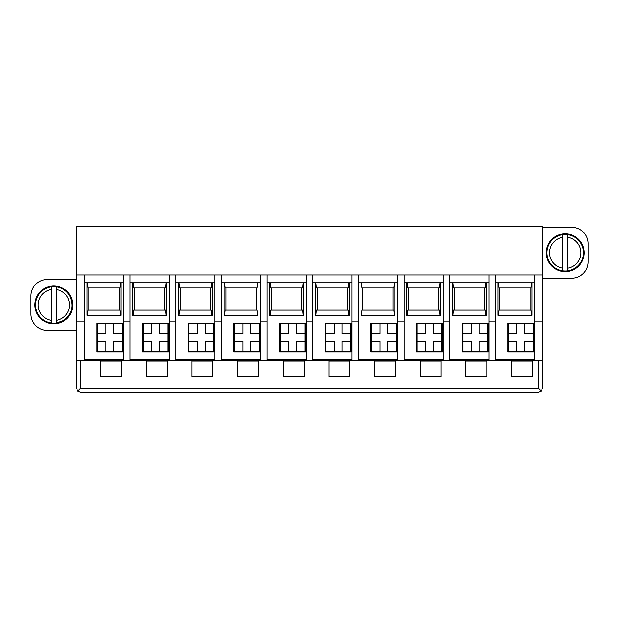 <?xml version="1.0" encoding="UTF-8"?>
<svg xmlns="http://www.w3.org/2000/svg" width="619" height="619" viewBox="0 0 619 619"><rect width="100%" height="100%" fill="white"/><g stroke="black" fill="none" stroke-linecap="round" stroke-linejoin="round"><path stroke-width="0.93" d="M76.617 388.43L77.762 391.2L76.617 388.43L76.617 226.655L542.383 226.655L542.383 321.895L534.561 321.895L534.561 274.929L542.383 274.929M77.762 391.2L80.524 392.345L77.762 391.2L80.524 388.43L538.476 388.43L541.238 391.2L542.383 388.43L542.383 321.895M542.383 227.305L571.739 227.305A16.311 16.311 0 0 1 588.05 243.615L588.05 261.876A16.311 16.311 0 0 1 571.739 278.186L542.383 278.186M76.617 279.494L47.261 279.494A16.311 16.311 0 0 0 30.95 295.805L30.95 314.065A16.311 16.311 0 0 0 47.261 330.376L76.617 330.376M546.298 252.745A18.918 18.918 0 0 1 565.217 233.827A18.918 18.918 0 0 1 584.135 252.745A18.918 18.918 0 0 1 565.217 271.664A18.918 18.918 0 0 1 546.298 252.745L548.62 243.677M76.617 274.929L534.561 274.929M542.383 360.49L76.617 360.49M495.417 274.929L495.417 359.616L534.561 359.616L534.561 321.895M449.75 274.929L449.75 359.616L488.894 359.616L488.894 274.929M404.091 274.929L404.091 359.616L443.227 359.616L443.227 274.929M358.424 274.929L358.424 359.616L397.568 359.616L397.568 274.929M312.765 274.929L312.765 359.616L351.902 359.616L351.902 274.929M267.099 274.929L267.099 359.616L306.235 359.616L306.235 274.929M221.432 274.929L221.432 359.616L260.576 359.616L260.576 274.929M175.773 274.929L175.773 359.616L214.909 359.616L214.909 274.929M130.106 274.929L130.106 359.616L169.25 359.616L169.25 274.929M84.439 274.929L84.439 359.616L123.583 359.616L123.583 274.929M76.617 361.032L542.383 361.032M80.524 392.345L538.476 392.345L541.238 391.2L542.383 388.43M538.476 392.345L541.238 391.2M72.702 304.935A18.918 18.918 0 0 1 53.783 323.853A18.918 18.918 0 0 1 34.865 304.935A18.918 18.918 0 0 1 53.783 286.017A18.918 18.918 0 0 1 72.702 304.935M123.583 282.751L84.439 282.751M169.25 282.751L130.106 282.751M214.909 282.751L175.773 282.751M260.576 282.751L221.432 282.751M306.235 282.751L267.099 282.751M351.902 282.751L312.765 282.751M397.568 282.751L358.424 282.751M443.227 282.751L404.091 282.751M488.894 282.751L449.75 282.751M534.561 282.751L495.417 282.751M498.024 282.751L498.024 315.373L531.945 315.373L531.945 282.751M507.812 323.195L533.903 323.195L533.903 351.902L507.812 351.902L507.812 323.195M452.365 282.751L452.365 315.373L486.286 315.373L486.286 282.751M462.145 323.195L488.244 323.195L488.244 351.902L462.145 351.902L462.145 323.195M406.698 282.751L406.698 315.373L440.62 315.373L440.62 282.751M416.486 323.195L442.577 323.195L442.577 351.902L416.486 351.902L416.486 323.195M361.032 282.751L361.032 315.373L394.953 315.373L394.953 282.751M370.82 323.195L396.911 323.195L396.911 351.902L370.82 351.902L370.82 323.195M315.373 282.751L315.373 315.373L349.294 315.373L349.294 282.751M325.153 323.195L351.252 323.195L351.252 351.902L325.153 351.902L325.153 323.195M269.706 282.751L269.706 315.373L303.627 315.373L303.627 282.751M279.494 323.195L305.585 323.195L305.585 351.902L279.494 351.902L279.494 323.195M224.047 282.751L224.047 315.373L257.968 315.373L257.968 282.751M233.827 323.195L259.926 323.195L259.926 351.902L233.827 351.902L233.827 323.195M178.38 282.751L178.38 315.373L212.302 315.373L212.302 282.751M188.168 323.195L214.259 323.195L214.259 351.902L188.168 351.902L188.168 323.195M132.714 282.751L132.714 315.373L166.635 315.373L166.635 282.751M142.502 323.195L168.592 323.195L168.592 351.902L142.502 351.902L142.502 323.195M87.055 282.751L87.055 315.373L120.976 315.373L120.976 282.751M96.835 323.195L122.933 323.195L122.933 351.902L96.835 351.902L96.835 323.195M532.472 376.824L511.596 376.824L511.596 361.163L532.472 361.163L532.472 376.824M100.618 376.824L100.618 361.163L121.494 361.163L121.494 376.824L100.618 376.824M395.479 376.824L374.603 376.824L374.603 361.163L395.479 361.163L395.479 376.824M328.937 376.824L328.937 361.163L349.812 361.163L349.812 376.824L328.937 376.824M465.929 376.824L465.929 361.163L486.805 361.163L486.805 376.824L465.929 376.824M420.27 361.163L441.146 361.163L441.146 376.824L420.27 376.824L420.27 361.163M212.82 361.163L212.82 376.824L191.944 376.824L191.944 361.163L212.82 361.163M146.285 361.163L167.161 361.163L167.161 376.824L146.285 376.824L146.285 361.163M283.278 361.163L304.153 361.163L304.153 376.824L283.278 376.824L283.278 361.163M237.611 376.824L237.611 361.163L258.487 361.163L258.487 376.824L237.611 376.824M581.249 261.504A18.268 18.268 0 0 1 567.824 270.828A18.268 18.268 0 0 0 567.824 234.671A18.268 18.268 0 0 1 581.249 261.504M562.609 270.828A18.268 18.268 0 0 1 562.609 234.671A18.268 18.268 0 0 0 562.609 270.828A18.268 18.268 0 0 0 581.249 243.987C578.239 238.772 573.767 235.669 567.824 234.671A18.268 18.268 0 0 0 549.192 261.504A18.268 18.268 0 0 0 562.609 270.828L562.609 268.182L562.609 270.828A18.268 18.268 0 0 1 562.609 234.671L562.609 237.309L562.609 234.671M531.435 282.751L530.924 287.974L499.053 287.974L498.543 282.751M530.104 287.974L530.104 310.15L499.873 310.15L499.873 287.974M498.543 315.373L499.053 310.15L530.924 310.15L531.435 315.373M485.768 282.751L485.257 287.974L453.387 287.974L452.876 282.751M484.437 287.974L484.437 310.15L485.257 310.15L485.768 315.373M485.257 310.15L453.387 310.15L452.876 315.373M454.207 287.974L454.207 310.15L484.437 310.15M440.109 282.751L439.591 287.974L407.728 287.974L407.209 282.751M438.778 287.974L438.778 310.15L439.591 310.15L440.109 315.373M439.591 310.15L407.728 310.15L407.209 315.373M408.548 287.974L408.548 310.15L438.778 310.15M394.442 282.751L393.932 287.974L362.061 287.974L361.55 282.751M393.111 287.974L393.111 310.15L393.932 310.15L394.442 315.373M393.932 310.15L362.061 310.15L361.55 315.373M362.881 287.974L362.881 310.15L393.111 310.15M348.783 282.751L348.265 287.974L316.402 287.974L315.883 282.751M347.445 287.974L347.445 310.15L348.265 310.15L348.783 315.373M348.265 310.15L316.402 310.15L315.883 315.373M317.214 287.974L317.214 310.15L347.445 310.15M303.117 282.751L302.598 287.974L270.735 287.974L270.217 282.751M301.786 287.974L301.786 310.15L302.598 310.15L303.117 315.373M302.598 310.15L270.735 310.15L270.217 315.373M271.555 287.974L271.555 310.15L301.786 310.15M257.45 282.751L256.939 287.974L225.068 287.974L224.558 282.751M256.119 287.974L256.119 310.15L256.939 310.15L257.45 315.373M256.939 310.15L225.068 310.15L224.558 315.373M225.889 287.974L225.889 310.15L256.119 310.15M211.791 282.751L211.272 287.974L179.409 287.974L178.891 282.751M210.452 287.974L210.452 310.15L211.272 310.15L211.791 315.373M211.272 310.15L179.409 310.15L178.891 315.373M180.222 287.974L180.222 310.15L210.452 310.15M166.124 282.751L165.613 287.974L133.743 287.974L133.232 282.751M164.793 287.974L164.793 310.15L165.613 310.15L166.124 315.373M165.613 310.15L133.743 310.15L133.232 315.373M134.563 287.974L134.563 310.15L164.793 310.15M120.457 282.751L119.947 287.974L88.076 287.974L87.565 282.751M119.127 287.974L119.127 310.15L88.896 310.15L88.896 287.974M87.565 315.373L88.076 310.15L119.947 310.15L120.457 315.373M69.808 296.176A18.268 18.268 0 0 0 51.176 286.852A18.268 18.268 0 0 0 51.176 323.01A18.268 18.268 0 0 0 69.808 296.176A18.268 18.268 0 0 0 56.391 286.852L56.391 289.499L56.391 286.852A18.268 18.268 0 0 1 69.808 296.176C74.179 306.428 71.758 314.692 62.542 320.959C71.758 314.692 74.179 306.428 69.808 296.176M51.176 289.499L51.176 286.852A18.268 18.268 0 0 0 51.176 323.01L51.176 320.371L51.176 323.01A18.268 18.268 0 0 1 51.176 286.852L51.176 289.499A15.653 15.653 0 0 0 51.176 320.371L51.176 289.499M56.391 320.371L56.391 323.01L62.542 320.959L56.391 323.01L56.391 320.371A15.653 15.653 0 0 0 56.391 289.499L56.391 320.371M562.609 268.182L562.609 237.309A15.653 15.653 0 0 0 562.609 268.182M567.824 234.671L567.824 237.309L567.824 234.671C573.767 235.669 578.239 238.772 581.249 243.987A18.268 18.268 0 0 1 567.824 270.828L567.824 268.182L567.824 270.828M567.824 237.309L567.824 268.182A15.653 15.653 0 0 0 567.824 237.309M97.493 341.464L97.493 351.252L105.973 351.252L105.973 341.464L97.493 341.464L97.493 323.853L122.276 323.853L122.276 341.464L113.795 341.464L113.795 351.252L122.276 351.252L122.276 341.464M113.795 351.252L105.973 351.252M97.493 333.633L105.973 333.633L105.973 323.853M113.795 323.853L113.795 333.633L122.276 333.633M143.151 341.464L143.151 351.252L151.632 351.252L151.632 341.464L143.151 341.464L143.151 323.853L167.942 323.853L167.942 341.464L159.462 341.464L159.462 351.252L167.942 351.252L167.942 341.464M159.462 351.252L151.632 351.252M143.151 333.633L151.632 333.633L151.632 323.853M159.462 323.853L159.462 333.633L167.942 333.633M188.818 341.464L188.818 351.252L197.299 351.252L197.299 341.464L188.818 341.464L188.818 323.853L213.609 323.853L213.609 341.464L205.129 341.464L205.129 351.252L213.609 351.252L213.609 341.464M205.129 351.252L197.299 351.252M188.818 333.633L197.299 333.633L197.299 323.853M205.129 323.853L205.129 333.633L213.609 333.633M234.477 341.464L234.477 351.252L242.958 351.252L242.958 341.464L234.477 341.464L234.477 323.853L259.268 323.853L259.268 341.464L250.788 341.464L250.788 351.252L259.268 351.252L259.268 341.464M250.788 351.252L242.958 351.252M234.477 333.633L242.958 333.633L242.958 323.853M250.788 323.853L250.788 333.633L259.268 333.633M280.144 341.464L280.144 351.252L288.624 351.252L288.624 341.464L280.144 341.464L280.144 323.853L304.935 323.853L304.935 341.464L296.455 341.464L296.455 351.252L304.935 351.252L304.935 341.464M296.455 351.252L288.624 351.252M280.144 333.633L288.624 333.633L288.624 323.853M296.455 323.853L296.455 333.633L304.935 333.633M325.811 341.464L325.811 351.252L334.291 351.252L334.291 341.464L325.811 341.464L325.811 323.853L350.594 323.853L350.594 341.464L342.114 341.464L342.114 351.252L350.594 351.252L350.594 341.464M342.114 351.252L334.291 351.252M325.811 333.633L334.291 333.633L334.291 323.853M342.114 323.853L342.114 333.633L350.594 333.633M371.47 341.464L371.47 351.252L379.95 351.252L379.95 341.464L371.47 341.464L371.47 323.853L396.261 323.853L396.261 341.464L387.78 341.464L387.78 351.252L396.261 351.252L396.261 341.464M387.78 351.252L379.95 351.252M371.47 333.633L379.95 333.633L379.95 323.853M387.78 323.853L387.78 333.633L396.261 333.633M417.136 341.464L417.136 351.252L425.617 351.252L425.617 341.464L417.136 341.464L417.136 323.853L441.927 323.853L441.927 341.464L433.447 341.464L433.447 351.252L441.927 351.252L441.927 341.464M433.447 351.252L425.617 351.252M417.136 333.633L425.617 333.633L425.617 323.853M433.447 323.853L433.447 333.633L441.927 333.633M462.803 341.464L462.803 351.252L471.283 351.252L471.283 341.464L462.803 341.464L462.803 323.853L487.586 323.853L487.586 341.464L479.106 341.464L479.106 351.252L487.586 351.252L487.586 341.464M479.106 351.252L471.283 351.252M462.803 333.633L471.283 333.633L471.283 323.853M479.106 323.853L479.106 333.633L487.586 333.633M508.462 341.464L508.462 351.252L516.942 351.252L516.942 341.464L508.462 341.464L508.462 323.853L533.253 323.853L533.253 341.464L524.773 341.464L524.773 351.252L533.253 351.252L533.253 341.464M524.773 351.252L516.942 351.252M508.462 333.633L516.942 333.633L516.942 323.853M524.773 323.853L524.773 333.633L533.253 333.633M84.439 321.895L76.617 321.895M495.417 321.895L488.894 321.895M449.75 321.895L443.227 321.895M404.091 321.895L397.568 321.895M358.424 321.895L351.902 321.895M312.765 321.895L306.235 321.895M267.099 321.895L260.576 321.895M221.432 321.895L214.909 321.895M175.773 321.895L169.25 321.895M130.106 321.895L123.583 321.895M538.476 388.43L538.476 361.032M80.524 388.43L80.524 361.032"/></g></svg>
